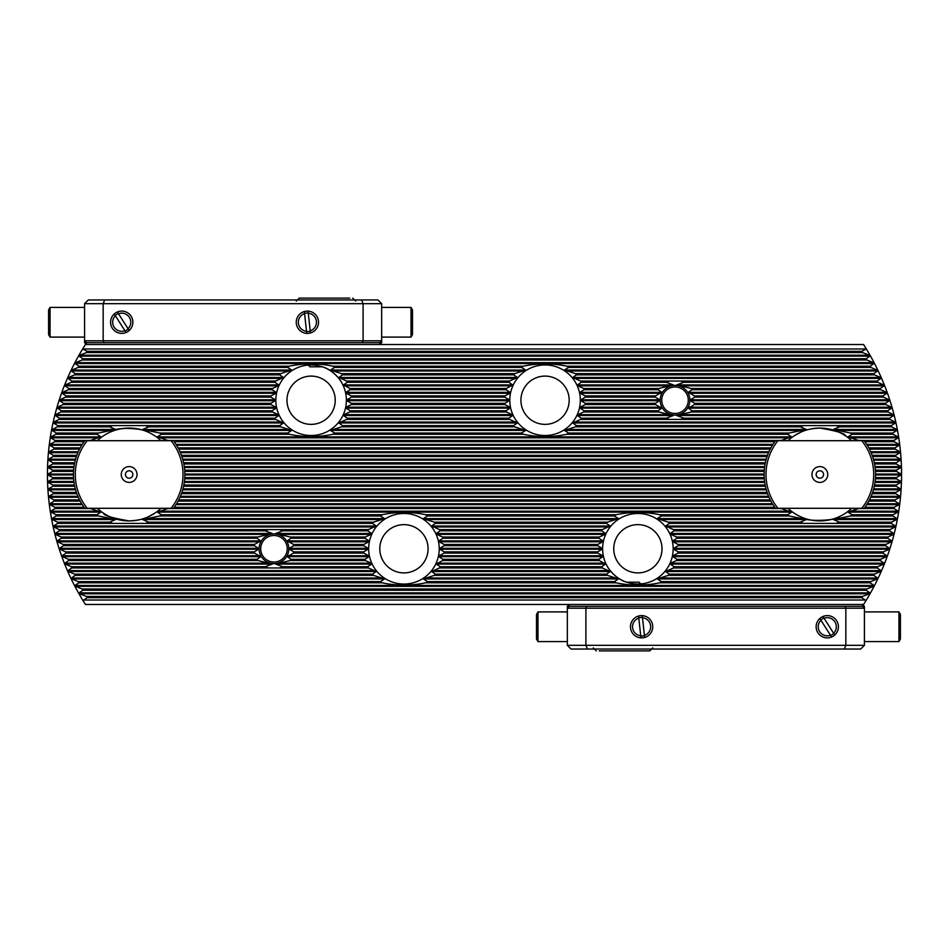 <?xml version="1.0" encoding="UTF-8"?>
<svg xmlns="http://www.w3.org/2000/svg" width="949" height="949" viewBox="0 0 949 949"><rect width="100%" height="100%" fill="white"/><g stroke="black" fill="none" stroke-linecap="round" stroke-linejoin="round"><path stroke-width="1.42" d="M85.434 344.523L863.566 344.523L866.354 348.983A241.378 241.378 0 0 1 866.354 600.017L863.566 604.477L85.434 604.477L82.646 600.017A241.378 241.378 0 0 1 82.646 348.983L85.434 344.523M423.278 518.593L427.513 515.971A40.392 40.392 0 0 0 425.686 514.726C411.237 511.665 396.741 511.665 382.198 514.726A40.392 40.392 0 0 0 380.371 515.971L384.606 518.593L373.562 522.152A40.392 40.392 0 0 0 372.518 523.397L376.255 526.031L368.402 529.578A40.392 40.392 0 0 0 367.761 530.823L371.545 533.457L371.13 534.382L365.306 537.004A40.392 40.392 0 0 0 364.95 538.249L368.983 540.883L368.793 541.808L363.787 544.441A40.392 40.392 0 0 0 363.669 545.675L368.117 548.308L368.117 549.234L363.669 551.867A40.392 40.392 0 0 0 363.787 553.101L368.793 555.734L368.983 556.66L364.95 559.293A40.392 40.392 0 0 0 365.306 560.527L371.13 563.16L371.545 564.086L367.761 566.719A40.392 40.392 0 0 0 368.402 567.953L376.255 571.512L372.518 574.145A40.392 40.392 0 0 0 373.562 575.379L384.606 578.937L380.371 581.571A40.392 40.392 0 0 0 382.198 582.816C396.646 585.877 411.142 585.877 425.686 582.816A40.392 40.392 0 0 0 427.513 581.571L423.278 578.937L434.322 575.379A40.392 40.392 0 0 0 435.366 574.145L431.641 571.512L439.482 567.953A40.392 40.392 0 0 0 440.134 566.719L436.338 564.086L442.59 560.527A40.392 40.392 0 0 0 442.946 559.293L438.901 556.66L439.09 555.734L444.096 553.101A40.392 40.392 0 0 0 444.215 551.867L439.778 549.234L439.778 548.308L444.215 545.675A40.392 40.392 0 0 0 444.096 544.441L439.09 541.808L438.901 540.883L442.946 538.249A40.392 40.392 0 0 0 442.59 537.004L436.765 534.382L436.338 533.457L440.134 530.823A40.392 40.392 0 0 0 439.482 529.578L431.641 526.031L435.366 523.397A40.392 40.392 0 0 0 434.322 522.152L423.278 518.593L618.558 518.593L607.514 522.152A40.392 40.392 0 0 0 606.47 523.397L610.195 526.031L602.354 529.578A40.392 40.392 0 0 0 601.713 530.823L605.498 533.457L605.071 534.382L599.246 537.004A40.392 40.392 0 0 0 598.89 538.249L602.935 540.883L602.745 541.808L597.74 544.441A40.392 40.392 0 0 0 597.621 545.675L602.057 548.308L602.057 549.234L597.621 551.867A40.392 40.392 0 0 0 597.74 553.101L602.745 555.734L602.935 556.66L598.89 559.293A40.392 40.392 0 0 0 599.246 560.527L605.498 564.086L601.713 566.719A40.392 40.392 0 0 0 602.354 567.953L610.195 571.512L606.47 574.145A40.392 40.392 0 0 0 607.514 575.379L618.558 578.937L614.323 581.571A40.392 40.392 0 0 0 616.15 582.816C630.599 585.877 645.095 585.877 659.638 582.816A40.392 40.392 0 0 0 661.465 581.571L657.23 578.937L668.274 575.379A40.392 40.392 0 0 0 669.318 574.145L665.581 571.512L673.434 567.953A40.392 40.392 0 0 0 674.075 566.719L670.291 564.086L670.706 563.16L676.53 560.527A40.392 40.392 0 0 0 676.886 559.293L672.853 556.66L673.043 555.734L678.049 553.101A40.392 40.392 0 0 0 678.167 551.867L673.731 549.234L673.731 548.308L678.167 545.675A40.392 40.392 0 0 0 678.049 544.441L673.043 541.808L672.853 540.883L676.886 538.249A40.392 40.392 0 0 0 676.53 537.004L670.706 534.382L670.291 533.457L674.075 530.823A40.392 40.392 0 0 0 673.434 529.578L665.581 526.031L669.318 523.397A40.392 40.392 0 0 0 668.274 522.152L657.23 518.593L661.465 515.971A40.392 40.392 0 0 0 659.638 514.726C645.19 511.665 630.694 511.665 616.15 514.726A40.392 40.392 0 0 0 614.323 515.971L618.558 518.593M368.663 548.771A35.279 35.279 0 0 0 421.581 579.317A35.279 35.279 0 0 0 421.581 518.213A35.279 35.279 0 0 0 368.663 548.771M289.374 548.308L368.117 548.308L368.117 549.234L289.374 549.234L289.374 548.308L293.704 545.675A19.965 19.965 0 0 0 293.466 544.441L287.215 540.883L290.94 538.249A19.965 19.965 0 0 0 290.109 537.004L275.673 533.457L282.719 530.823A19.965 19.965 0 0 0 279.504 529.578L268.448 529.578A19.965 19.965 0 0 0 265.222 530.823L272.268 533.457L257.831 537.004A19.965 19.965 0 0 0 257.001 538.249L260.738 540.883L254.486 544.441A19.965 19.965 0 0 0 254.249 545.675L258.567 548.308L258.567 549.234L254.249 551.867A19.965 19.965 0 0 0 254.486 553.101L260.738 556.66L257.001 559.293A19.965 19.965 0 0 0 257.831 560.527L272.268 564.086L265.222 566.719A19.965 19.965 0 0 0 268.448 567.953L279.504 567.953A19.965 19.965 0 0 0 282.719 566.719L275.673 564.086L290.109 560.527A19.965 19.965 0 0 0 290.94 559.293L287.215 556.66L293.466 553.101A19.965 19.965 0 0 0 293.704 551.867L289.374 549.234M602.615 548.771A35.279 35.279 0 0 0 655.534 579.317A35.279 35.279 0 0 0 655.534 518.213A35.279 35.279 0 0 0 602.615 548.771M439.778 548.308L602.057 548.308L602.057 549.234L439.778 549.234M525.722 430.407L521.487 433.029A40.392 40.392 0 0 0 523.314 434.274C537.763 437.335 552.259 437.335 566.802 434.274A40.392 40.392 0 0 0 568.629 433.029L564.394 430.407L575.438 426.848A40.392 40.392 0 0 0 576.482 425.603L572.745 422.969L580.598 419.422A40.392 40.392 0 0 0 581.239 418.177L577.455 415.543L577.87 414.618L583.694 411.996A40.392 40.392 0 0 0 584.05 410.751L580.017 408.117L580.207 407.192L585.213 404.559A40.392 40.392 0 0 0 585.331 403.325L580.883 400.692L580.883 399.766L585.331 397.133A40.392 40.392 0 0 0 585.213 395.899L580.207 393.266L580.017 392.34L584.05 389.707A40.392 40.392 0 0 0 583.694 388.473L577.87 385.84L577.455 384.914L581.239 382.281A40.392 40.392 0 0 0 580.598 381.047L572.745 377.488L576.482 374.855A40.392 40.392 0 0 0 575.438 373.621L564.394 370.063L568.629 367.429A40.392 40.392 0 0 0 566.802 366.184C552.354 363.123 537.858 363.123 523.314 366.184A40.392 40.392 0 0 0 521.487 367.429L525.722 370.063L514.678 373.621A40.392 40.392 0 0 0 513.634 374.855L517.359 377.488L509.518 381.047A40.392 40.392 0 0 0 508.866 382.281L512.662 384.914L506.41 388.473A40.392 40.392 0 0 0 506.054 389.707L510.099 392.34L509.91 393.266L504.904 395.899A40.392 40.392 0 0 0 504.785 397.133L509.222 399.766L509.222 400.692L504.785 403.325A40.392 40.392 0 0 0 504.904 404.559L509.91 407.192L510.099 408.117L506.054 410.751A40.392 40.392 0 0 0 506.41 411.996L512.235 414.618L512.662 415.543L508.866 418.177A40.392 40.392 0 0 0 509.518 419.422L517.359 422.969L513.634 425.603A40.392 40.392 0 0 0 514.678 426.848L525.722 430.407L330.442 430.407L341.486 426.848A40.392 40.392 0 0 0 342.53 425.603L338.805 422.969L346.646 419.422A40.392 40.392 0 0 0 347.287 418.177L343.502 415.543L343.929 414.618L349.754 411.996A40.392 40.392 0 0 0 350.11 410.751L346.065 408.117L346.255 407.192L351.26 404.559A40.392 40.392 0 0 0 351.379 403.325L346.943 400.692L346.943 399.766L351.379 397.133A40.392 40.392 0 0 0 351.26 395.899L346.255 393.266L346.065 392.34L350.11 389.707A40.392 40.392 0 0 0 349.754 388.473L343.502 384.914L347.287 382.281A40.392 40.392 0 0 0 346.646 381.047L338.805 377.488L342.53 374.855A40.392 40.392 0 0 0 341.486 373.621L330.442 370.063L334.677 367.429A40.392 40.392 0 0 0 332.85 366.184C318.401 363.123 303.905 363.123 289.362 366.184A40.392 40.392 0 0 0 287.535 367.429L291.77 370.063L280.726 373.621A40.392 40.392 0 0 0 279.682 374.855L283.419 377.488L275.566 381.047A40.392 40.392 0 0 0 274.925 382.281L278.709 384.914L278.294 385.84L272.47 388.473A40.392 40.392 0 0 0 272.114 389.707L276.147 392.34L275.957 393.266L270.951 395.899A40.392 40.392 0 0 0 270.833 397.133L275.269 399.766L275.269 400.692L270.833 403.325A40.392 40.392 0 0 0 270.951 404.559L275.957 407.192L276.147 408.117L272.114 410.751A40.392 40.392 0 0 0 272.47 411.996L278.294 414.618L278.709 415.543L274.925 418.177A40.392 40.392 0 0 0 275.566 419.422L283.419 422.969L279.682 425.603A40.392 40.392 0 0 0 280.726 426.848L291.77 430.407L287.535 433.029A40.392 40.392 0 0 0 289.362 434.274C303.81 437.335 318.306 437.335 332.85 434.274A40.392 40.392 0 0 0 334.677 433.029L330.442 430.407M509.779 400.229A35.279 35.279 0 0 0 562.698 430.787A35.279 35.279 0 0 0 562.698 369.683A35.279 35.279 0 0 0 509.779 400.229M346.943 399.766L509.222 399.766L509.222 400.692L346.943 400.692M275.827 400.229A35.279 35.279 0 0 0 328.745 430.787A35.279 35.279 0 0 0 328.745 369.683A35.279 35.279 0 0 0 275.827 400.229M82.646 348.983L87.201 351.332A236.265 236.265 0 0 0 86.454 352.577L79.633 355.211L79.111 356.136L82.848 358.758A236.265 236.265 0 0 0 82.16 360.003L75.564 362.637L75.078 363.562L78.85 366.184A236.265 236.265 0 0 0 78.221 367.429L71.827 370.063L71.389 370.988L75.185 373.621A236.265 236.265 0 0 0 74.603 374.855L68.411 377.488L68.008 378.414L71.827 381.047A236.265 236.265 0 0 0 71.305 382.281L65.291 384.914L64.923 385.84L68.779 388.473A236.265 236.265 0 0 0 68.304 389.707L62.456 392.34L62.124 393.266L66.027 395.899A236.265 236.265 0 0 0 65.588 397.133L59.894 399.766L275.269 399.766L275.269 400.692L59.597 400.692L63.536 403.325A236.265 236.265 0 0 0 63.156 404.559L57.604 407.192L57.331 408.117L61.329 410.751A236.265 236.265 0 0 0 60.985 411.996L55.576 414.618L55.339 415.543L59.372 418.177A236.265 236.265 0 0 0 59.075 419.422L53.785 422.044L53.583 422.969L57.675 425.603A236.265 236.265 0 0 0 57.414 426.848L52.254 429.47L52.076 430.407L56.228 433.029A236.265 236.265 0 0 0 56.015 434.274L50.961 436.908L50.819 437.833L55.03 440.455A236.265 236.265 0 0 0 54.852 441.7L49.906 444.334L49.787 445.259L54.069 447.881A236.265 236.265 0 0 0 53.927 449.126L49.087 451.76L48.992 452.685L53.346 455.318A236.265 236.265 0 0 0 53.251 456.552L48.494 459.186L48.435 460.111L52.859 462.744A236.265 236.265 0 0 0 52.8 463.978L48.138 466.611L48.102 467.537L52.598 470.17A236.265 236.265 0 0 0 52.586 471.404L48.008 474.037L48.008 474.963L52.586 477.596A236.265 236.265 0 0 0 52.598 478.83L48.102 481.463L48.138 482.389L52.8 485.022A236.265 236.265 0 0 0 52.859 486.256L48.435 488.889L48.494 489.814L53.251 492.448A236.265 236.265 0 0 0 53.346 493.682L48.992 496.315L49.087 497.24L53.927 499.874A236.265 236.265 0 0 0 54.069 501.119L49.787 503.741L49.906 504.666L54.852 507.3A236.265 236.265 0 0 0 55.03 508.545L50.819 511.167L50.961 512.092L56.015 514.726A236.265 236.265 0 0 0 56.228 515.971L52.076 518.593L52.254 519.53L57.414 522.152A236.265 236.265 0 0 0 57.675 523.397L53.583 526.031L53.785 526.956L59.075 529.578A236.265 236.265 0 0 0 59.372 530.823L55.339 533.457L55.576 534.382L60.985 537.004A236.265 236.265 0 0 0 61.329 538.249L57.331 540.883L57.604 541.808L63.156 544.441A236.265 236.265 0 0 0 63.536 545.675L59.597 548.308L59.894 549.234L65.588 551.867A236.265 236.265 0 0 0 66.027 553.101L62.124 555.734L62.456 556.66L68.304 559.293A236.265 236.265 0 0 0 68.779 560.527L64.923 563.16L65.291 564.086L71.305 566.719A236.265 236.265 0 0 0 71.827 567.953L68.008 570.586L68.411 571.512L74.603 574.145A236.265 236.265 0 0 0 75.185 575.379L71.389 578.012L71.827 578.937L78.221 581.571A236.265 236.265 0 0 0 78.85 582.816L75.078 585.438L75.564 586.363L82.16 588.997A236.265 236.265 0 0 0 82.848 590.242L79.111 592.864L79.633 593.789L86.454 596.423A236.265 236.265 0 0 0 87.201 597.668L83.868 600.017L865.132 600.017L861.799 597.668A236.265 236.265 0 0 0 862.546 596.423L869.367 593.789L869.889 592.864L866.152 590.242A236.265 236.265 0 0 0 866.84 588.997L873.436 586.363L873.922 585.438L870.15 582.816A236.265 236.265 0 0 0 870.779 581.571L877.173 578.937L877.611 578.012L873.815 575.379A236.265 236.265 0 0 0 874.397 574.145L880.589 571.512L880.992 570.586L877.173 567.953A236.265 236.265 0 0 0 877.695 566.719L883.709 564.086L884.077 563.16L880.221 560.527A236.265 236.265 0 0 0 880.696 559.293L886.544 556.66L886.876 555.734L882.973 553.101A236.265 236.265 0 0 0 883.412 551.867L889.106 549.234L889.403 548.308L885.464 545.675A236.265 236.265 0 0 0 885.844 544.441L891.396 541.808L891.669 540.883L887.671 538.249A236.265 236.265 0 0 0 888.015 537.004L893.424 534.382L893.661 533.457L889.628 530.823A236.265 236.265 0 0 0 889.925 529.578L895.215 526.956L895.417 526.031L891.325 523.397A236.265 236.265 0 0 0 891.586 522.152L896.746 519.53L896.924 518.593L892.772 515.971A236.265 236.265 0 0 0 892.985 514.726L898.039 512.092L898.181 511.167L893.97 508.545A236.265 236.265 0 0 0 894.148 507.3L899.094 504.666L899.213 503.741L894.931 501.119A236.265 236.265 0 0 0 895.073 499.874L899.913 497.24L900.008 496.315L895.654 493.682A236.265 236.265 0 0 0 895.749 492.448L900.506 489.814L900.565 488.889L896.141 486.256A236.265 236.265 0 0 0 896.2 485.022L900.862 482.389L900.898 481.463L896.402 478.83A236.265 236.265 0 0 0 896.414 477.596L900.992 474.963L900.992 474.037L896.414 471.404A236.265 236.265 0 0 0 896.402 470.17L900.898 467.537L900.862 466.611L896.2 463.978A236.265 236.265 0 0 0 896.141 462.744L900.565 460.111L900.506 459.186L895.749 456.552A236.265 236.265 0 0 0 895.654 455.318L900.008 452.685L899.913 451.76L895.073 449.126A236.265 236.265 0 0 0 894.931 447.881L899.213 445.259L899.094 444.334L894.148 441.7A236.265 236.265 0 0 0 893.97 440.455L898.181 437.833L898.039 436.908L892.985 434.274A236.265 236.265 0 0 0 892.772 433.029L896.924 430.407L896.746 429.47L891.586 426.848A236.265 236.265 0 0 0 891.325 425.603L895.417 422.969L895.215 422.044L889.925 419.422A236.265 236.265 0 0 0 889.628 418.177L893.661 415.543L893.424 414.618L888.015 411.996A236.265 236.265 0 0 0 887.671 410.751L891.669 408.117L891.396 407.192L885.844 404.559A236.265 236.265 0 0 0 885.464 403.325L889.403 400.692L889.106 399.766L883.412 397.133A236.265 236.265 0 0 0 882.973 395.899L886.876 393.266L886.544 392.34L880.696 389.707A236.265 236.265 0 0 0 880.221 388.473L884.077 385.84L883.709 384.914L877.695 382.281A236.265 236.265 0 0 0 877.173 381.047L880.992 378.414L880.589 377.488L874.397 374.855A236.265 236.265 0 0 0 873.815 373.621L877.611 370.988L877.173 370.063L870.779 367.429A236.265 236.265 0 0 0 870.15 366.184L873.922 363.562L873.436 362.637L866.84 360.003A236.265 236.265 0 0 0 866.152 358.758L869.889 356.136L869.367 355.211L862.546 352.577A236.265 236.265 0 0 0 861.799 351.332L866.354 348.983M865.132 600.017L866.354 600.017M59.894 399.766L59.597 400.692M82.646 600.017L83.868 600.017M83.868 348.983L865.132 348.983M379.802 548.771A24.14 24.14 0 0 0 416.018 569.673A24.14 24.14 0 0 0 416.018 527.869A24.14 24.14 0 0 0 379.802 548.771M520.918 400.229A24.14 24.14 0 0 0 557.122 421.131A24.14 24.14 0 0 0 557.122 379.327A24.14 24.14 0 0 0 520.918 400.229M613.754 548.771A24.14 24.14 0 0 0 649.958 569.673A24.14 24.14 0 0 0 649.958 527.869A24.14 24.14 0 0 0 613.754 548.771M624.395 581.357L626.601 582.188C616.138 579.412 607.823 568.095 607.253 566.256L607.657 566.944M609.875 570.207L611.536 572.223M618.487 578.226L621.346 579.922M286.966 400.229A24.14 24.14 0 0 0 323.17 421.131A24.14 24.14 0 0 0 323.17 379.327A24.14 24.14 0 0 0 286.966 400.229M324.605 367.643L322.399 366.812C332.862 369.588 341.177 380.905 341.747 382.744L341.343 382.056M339.125 378.793L337.464 376.777M330.513 370.774L327.654 369.078M97.32 508.296A46.418 46.418 0 0 0 160.974 508.296A46.418 46.418 0 0 1 97.32 508.296M160.974 440.704A46.418 46.418 0 0 0 97.32 440.704A46.418 46.418 0 0 1 160.974 440.704M168.056 440.704A51.531 51.531 0 0 0 167.831 440.455L157.309 436.908L161.354 434.274A51.531 51.531 0 0 0 159.74 433.029L142.54 429.47L148.756 426.848A51.531 51.531 0 0 0 145.422 425.603L112.872 425.603A51.531 51.531 0 0 0 109.538 426.848L115.754 429.47L98.554 433.029A51.531 51.531 0 0 0 96.94 434.274L100.985 436.908L90.463 440.455A51.531 51.531 0 0 0 90.238 440.704M90.238 508.296A51.531 51.531 0 0 0 90.463 508.545L100.985 512.092L96.94 514.726A51.531 51.531 0 0 0 98.554 515.971L115.754 519.53L109.538 522.152A51.531 51.531 0 0 0 112.872 523.397L145.422 523.397A51.531 51.531 0 0 0 148.756 522.152L142.54 519.53L159.74 515.971A51.531 51.531 0 0 0 161.354 514.726L157.309 512.092L167.831 508.545A51.531 51.531 0 0 0 168.056 508.296M111.152 431.712C117.806 425.306 149.895 429.85 148.637 432.376M103.939 513.48L103.156 512.958M103.275 513.041L104.283 513.694M788.026 508.296A46.418 46.418 0 0 0 851.68 508.296A46.418 46.418 0 0 1 788.026 508.296M851.68 440.704A46.418 46.418 0 0 0 788.026 440.704A46.418 46.418 0 0 1 851.68 440.704M858.762 440.704A51.531 51.531 0 0 0 858.537 440.455L848.015 436.908L852.06 434.274A51.531 51.531 0 0 0 850.446 433.029L833.246 429.47L839.462 426.848A51.531 51.531 0 0 0 836.128 425.603L803.578 425.603A51.531 51.531 0 0 0 800.244 426.848L806.46 429.47L789.26 433.029A51.531 51.531 0 0 0 787.646 434.274L791.691 436.908L781.169 440.455A51.531 51.531 0 0 0 780.944 440.704M780.944 508.296A51.531 51.531 0 0 0 781.169 508.545L791.691 512.092L787.646 514.726A51.531 51.531 0 0 0 789.26 515.971L806.46 519.53L800.244 522.152A51.531 51.531 0 0 0 803.578 523.397L836.128 523.397A51.531 51.531 0 0 0 839.462 522.152L833.246 519.53L850.446 515.971A51.531 51.531 0 0 0 852.06 514.726L848.015 512.092L858.537 508.545A51.531 51.531 0 0 0 858.762 508.296M839.355 516.624C840.648 520.171 803.898 522.745 800.742 516.802M259.113 548.771A14.852 14.852 0 0 0 274.415 563.611A14.852 14.852 0 0 0 288.804 547.87A14.852 14.852 0 0 1 267.333 562.057A14.852 14.852 0 0 1 265.779 536.375A14.852 14.852 0 0 1 288.804 547.87M59.597 548.308L258.567 548.308L258.567 549.234L59.894 549.234M673.327 415.543L666.281 418.177A19.965 19.965 0 0 0 669.496 419.422L680.552 419.422A19.965 19.965 0 0 0 683.778 418.177L676.732 415.543L691.169 411.996A19.965 19.965 0 0 0 691.999 410.751L688.262 408.117L694.514 404.559A19.965 19.965 0 0 0 694.751 403.325L690.433 400.692L690.433 399.766L694.751 397.133A19.965 19.965 0 0 0 694.514 395.899L688.262 392.34L691.999 389.707A19.965 19.965 0 0 0 691.169 388.473L676.732 384.914L683.778 382.281A19.965 19.965 0 0 0 680.552 381.047L669.496 381.047A19.965 19.965 0 0 0 666.281 382.281L673.327 384.914L658.891 388.473A19.965 19.965 0 0 0 658.06 389.707L661.785 392.34L655.534 395.899A19.965 19.965 0 0 0 655.296 397.133L659.626 399.766L659.626 400.692L655.296 403.325A19.965 19.965 0 0 0 655.534 404.559L661.785 408.117L658.06 410.751A19.965 19.965 0 0 0 658.891 411.996L673.327 415.543L577.455 415.543M580.883 399.766L659.626 399.766L659.626 400.692L580.883 400.692M184.758 471.404L764.242 471.404M184.675 470.17L764.325 470.17M184.675 478.83L764.325 478.83M184.758 477.596L764.242 477.596M875.381 470.17L896.402 470.17M875.464 471.404L896.414 471.404M875.464 477.596L896.414 477.596M875.381 478.83L896.402 478.83M52.586 471.404L73.536 471.404M52.586 477.596L73.536 477.596M52.598 478.83L73.619 478.83M52.598 470.17L73.619 470.17M342.53 374.855L513.634 374.855M576.482 374.855L874.397 374.855M74.603 374.855L279.682 374.855M575.438 373.621L873.815 373.621M341.486 373.621L514.678 373.621M75.185 373.621L280.726 373.621M334.677 367.429L521.487 367.429M568.629 367.429L870.779 367.429M78.221 367.429L287.535 367.429M566.802 366.184L870.15 366.184M332.85 366.184L523.314 366.184M78.85 366.184L289.362 366.184M82.16 360.003L866.84 360.003M82.848 358.758L866.152 358.758M314.736 360.003A40.392 40.392 0 0 0 307.488 360.003M548.676 360.003A40.392 40.392 0 0 0 541.428 360.003M52.8 463.978L74.449 463.978M183.845 463.978L765.155 463.978M874.551 463.978L896.2 463.978M183.596 462.744L765.404 462.744M52.859 462.744L74.698 462.744M874.302 462.744L896.141 462.744M53.251 456.552L76.418 456.552M181.876 456.552L767.124 456.552M872.582 456.552L895.749 456.552M181.437 455.318L767.563 455.318M53.346 455.318L76.857 455.318M872.143 455.318L895.654 455.318M53.927 449.126L79.562 449.126M178.732 449.126L770.268 449.126M869.438 449.126L895.073 449.126M178.08 447.881L770.92 447.881M54.069 447.881L80.214 447.881M868.786 447.881L894.931 447.881M54.852 441.7L84.129 441.7M174.165 441.7L774.835 441.7M864.871 441.7L894.148 441.7M167.831 440.455L307.488 440.455A40.392 40.392 0 0 0 314.736 440.455L541.428 440.455A40.392 40.392 0 0 0 548.676 440.455L781.169 440.455M55.03 440.455L90.463 440.455M858.537 440.455L893.97 440.455M332.85 434.274L523.314 434.274M161.354 434.274L289.362 434.274M566.802 434.274L787.646 434.274M56.015 434.274L96.94 434.274M852.06 434.274L892.985 434.274M314.736 440.455L307.488 440.455M548.676 440.455L541.428 440.455M334.677 433.029L521.487 433.029M568.629 433.029L789.26 433.029M159.74 433.029L287.535 433.029M56.228 433.029L98.554 433.029M850.446 433.029L892.772 433.029M341.486 426.848L514.678 426.848M575.438 426.848L800.244 426.848M148.756 426.848L280.726 426.848M57.414 426.848L109.538 426.848M839.462 426.848L891.586 426.848M342.53 425.603L513.634 425.603M576.482 425.603L803.578 425.603M145.422 425.603L279.682 425.603M57.675 425.603L112.872 425.603M836.128 425.603L891.325 425.603M346.646 419.422L509.518 419.422M680.552 419.422L889.925 419.422M580.598 419.422L669.496 419.422M59.075 419.422L275.566 419.422M347.287 418.177L508.866 418.177M581.239 418.177L666.281 418.177M59.372 418.177L274.925 418.177M683.778 418.177L889.628 418.177M349.754 411.996L506.41 411.996M583.694 411.996L658.891 411.996M60.985 411.996L272.47 411.996M691.169 411.996L888.015 411.996M350.11 410.751L506.054 410.751M584.05 410.751L658.06 410.751M61.329 410.751L272.114 410.751M691.999 410.751L887.671 410.751M351.26 404.559L504.904 404.559M585.213 404.559L655.534 404.559M63.156 404.559L270.951 404.559M694.514 404.559L885.844 404.559M351.379 403.325L504.785 403.325M585.331 403.325L655.296 403.325M63.536 403.325L270.833 403.325M694.751 403.325L885.464 403.325M351.379 397.133L504.785 397.133M585.331 397.133L655.296 397.133M65.588 397.133L270.833 397.133M694.751 397.133L883.412 397.133M585.213 395.899L655.534 395.899M351.26 395.899L504.904 395.899M66.027 395.899L270.951 395.899M694.514 395.899L882.973 395.899M350.11 389.707L506.054 389.707M584.05 389.707L658.06 389.707M68.304 389.707L272.114 389.707M691.999 389.707L880.696 389.707M583.694 388.473L658.891 388.473M349.754 388.473L506.41 388.473M68.779 388.473L272.47 388.473M691.169 388.473L880.221 388.473M347.287 382.281L508.866 382.281M581.239 382.281L666.281 382.281M71.305 382.281L274.925 382.281M683.778 382.281L877.695 382.281M580.598 381.047L669.496 381.047M346.646 381.047L509.518 381.047M71.827 381.047L275.566 381.047M680.552 381.047L877.173 381.047M86.454 352.577L862.546 352.577M87.201 351.332L861.799 351.332M435.366 574.145L606.47 574.145M74.603 574.145L372.518 574.145M669.318 574.145L874.397 574.145M75.185 575.379L373.562 575.379M434.322 575.379L607.514 575.379M668.274 575.379L873.815 575.379M427.513 581.571L614.323 581.571M78.221 581.571L380.371 581.571M661.465 581.571L870.779 581.571M78.85 582.816L382.198 582.816M425.686 582.816L616.15 582.816M659.638 582.816L870.15 582.816M82.16 588.997L400.324 588.997A40.392 40.392 0 0 0 407.572 588.997L400.324 588.997M407.572 588.997L634.264 588.997A40.392 40.392 0 0 0 641.512 588.997L634.264 588.997M641.512 588.997L866.84 588.997M82.848 590.242L866.152 590.242M183.845 485.022L765.155 485.022M52.8 485.022L74.449 485.022M874.551 485.022L896.2 485.022M52.859 486.256L74.698 486.256M183.596 486.256L765.404 486.256M874.302 486.256L896.141 486.256M181.876 492.448L767.124 492.448M53.251 492.448L76.418 492.448M872.582 492.448L895.749 492.448M53.346 493.682L76.857 493.682M181.437 493.682L767.563 493.682M872.143 493.682L895.654 493.682M178.732 499.874L770.268 499.874M53.927 499.874L79.562 499.874M869.438 499.874L895.073 499.874M54.069 501.119L80.214 501.119M178.08 501.119L770.92 501.119M868.786 501.119L894.931 501.119M174.165 507.3L774.835 507.3M54.852 507.3L84.129 507.3M864.871 507.3L894.148 507.3M167.831 508.545L641.512 508.545A40.392 40.392 0 0 0 634.264 508.545M641.512 508.545L781.169 508.545M407.572 508.545A40.392 40.392 0 0 0 400.324 508.545M55.03 508.545L90.463 508.545M858.537 508.545L893.97 508.545M425.686 514.726L616.15 514.726M659.638 514.726L787.646 514.726M161.354 514.726L382.198 514.726M56.015 514.726L96.94 514.726M852.06 514.726L892.985 514.726M427.513 515.971L614.323 515.971M159.74 515.971L380.371 515.971M661.465 515.971L789.26 515.971M56.228 515.971L98.554 515.971M850.446 515.971L892.772 515.971M434.322 522.152L607.514 522.152M148.756 522.152L373.562 522.152M668.274 522.152L800.244 522.152M57.414 522.152L109.538 522.152M839.462 522.152L891.586 522.152M435.366 523.397L606.47 523.397M145.422 523.397L372.518 523.397M669.318 523.397L803.578 523.397M57.675 523.397L112.872 523.397M836.128 523.397L891.325 523.397M439.482 529.578L602.354 529.578M59.075 529.578L268.448 529.578M279.504 529.578L368.402 529.578M673.434 529.578L889.925 529.578M440.134 530.823L601.713 530.823M282.719 530.823L367.761 530.823M674.075 530.823L889.628 530.823M59.372 530.823L265.222 530.823M442.59 537.004L599.246 537.004M290.109 537.004L365.306 537.004M676.53 537.004L888.015 537.004M60.985 537.004L257.831 537.004M442.946 538.249L598.89 538.249M290.94 538.249L364.95 538.249M676.886 538.249L887.671 538.249M61.329 538.249L257.001 538.249M444.096 544.441L597.74 544.441M293.466 544.441L363.787 544.441M678.049 544.441L885.844 544.441M63.156 544.441L254.486 544.441M444.215 545.675L597.621 545.675M293.704 545.675L363.669 545.675M678.167 545.675L885.464 545.675M63.536 545.675L254.249 545.675M444.215 551.867L597.621 551.867M293.704 551.867L363.669 551.867M678.167 551.867L883.412 551.867M65.588 551.867L254.249 551.867M293.466 553.101L363.787 553.101M444.096 553.101L597.74 553.101M678.049 553.101L882.973 553.101M66.027 553.101L254.486 553.101M442.946 559.293L598.89 559.293M290.94 559.293L364.95 559.293M676.886 559.293L880.696 559.293M68.304 559.293L257.001 559.293M290.109 560.527L365.306 560.527M442.59 560.527L599.246 560.527M676.53 560.527L880.221 560.527M68.779 560.527L257.831 560.527M440.134 566.719L601.713 566.719M282.719 566.719L367.761 566.719M674.075 566.719L877.695 566.719M71.305 566.719L265.222 566.719M279.504 567.953L368.402 567.953M439.482 567.953L602.354 567.953M673.434 567.953L877.173 567.953M71.827 567.953L268.448 567.953M86.454 596.423L862.546 596.423M87.201 597.668L861.799 597.668M845.5 435.816L845.523 435.828C845.44 433.574 836.876 431 819.853 428.082C811.395 428.497 804.942 429.909 800.505 432.305L794.183 435.828M842.036 433.729L842.771 434.132M805.357 518.593L806.365 518.913M811.585 520.182L819.853 520.918M822.142 520.859L824.23 520.716M826.294 520.467L832.546 519.15M833.412 518.901L832.463 519.174M807.409 519.222L808.548 519.518M811.881 520.23L819.604 520.918M823.174 520.799L827.884 520.218M777.931 440.704L775.57 440.704A55.706 55.706 0 0 0 775.57 508.296L861.775 508.296A53.844 53.844 0 0 0 861.775 440.704L777.931 440.704A53.844 53.844 0 0 0 777.931 508.296M861.775 508.296L864.136 508.296A55.706 55.706 0 0 0 864.136 440.704L861.775 440.704M827.742 474.5A7.889 7.889 0 0 0 815.903 467.667A7.889 7.889 0 0 0 815.903 481.333A7.889 7.889 0 0 0 827.742 474.5M823.566 474.5A3.713 3.713 0 0 0 818.002 471.285A3.713 3.713 0 0 0 818.002 477.715A3.713 3.713 0 0 0 823.566 474.5M103.951 513.48L103.477 513.172C103.56 515.426 112.124 518 129.147 520.918C137.605 520.503 144.058 519.091 148.495 516.695L154.817 513.172M106.964 515.271L106.229 514.868M143.643 430.407L142.979 430.194M115.588 430.099L116.537 429.826M141.591 429.778L140.452 429.482M137.119 428.77L129.147 428.082L121.116 428.782M171.069 508.296L173.43 508.296A55.706 55.706 0 0 0 173.43 440.704L87.225 440.704A53.844 53.844 0 0 0 87.225 508.296L171.069 508.296A53.844 53.844 0 0 0 171.069 440.704M87.225 440.704L84.864 440.704A55.706 55.706 0 0 0 84.864 508.296L87.225 508.296M121.258 474.5A7.889 7.889 0 0 0 133.097 481.333A7.889 7.889 0 0 0 133.097 467.667A7.889 7.889 0 0 0 121.258 474.5M125.434 474.5A3.713 3.713 0 0 0 130.998 477.715A3.713 3.713 0 0 0 130.998 471.285A3.713 3.713 0 0 0 125.434 474.5M862.558 604.477L864.42 606.328L864.42 645.32L860.707 649.033L587.443 649.033L585.901 645.32L845.844 645.32L845.844 608.19L585.901 608.19L585.901 645.32L567.336 645.32L567.336 606.328L569.198 604.477L569.198 606.328L862.558 606.328L862.558 604.477L569.198 604.477M827.279 637.894A11.139 11.139 0 0 0 836.923 621.18A11.139 11.139 0 0 0 817.635 621.18A11.139 11.139 0 0 0 827.279 637.894M641.607 637.894A11.139 11.139 0 0 0 651.251 621.18A11.139 11.139 0 0 0 631.963 621.18A11.139 11.139 0 0 0 641.607 637.894M587.443 649.033L571.049 649.033L567.336 645.32M862.558 606.328L864.42 608.19L845.844 608.19L845.085 606.328M844.313 649.033L845.844 645.32L864.42 645.32M586.672 606.328L585.901 608.19L567.336 608.19L569.198 606.328M640.753 635.996A9.288 9.288 0 0 0 644.442 635.593M642.461 617.502A9.288 9.288 0 0 0 638.772 617.918M830.612 635.415A9.288 9.288 0 0 0 833.732 633.422M823.957 618.084A9.288 9.288 0 0 0 820.826 620.077M898.94 611.903L900.423 614.466L900.423 639.045L898.94 641.607L898.94 611.903L864.42 611.903M537.976 641.607L536.505 639.045L536.505 614.466L537.976 611.903L537.976 641.607L567.336 641.607M605.913 650.895L613.742 650.895M630.871 650.895L640.172 650.895M652.746 647.918L649.78 650.895L599.258 650.895M640.777 583.932L639.045 582.188L626.601 582.188M833.625 633.244A9.087 9.087 0 0 0 824.064 618.262L834.752 635.011M822.937 616.494L824.064 618.262M819.806 618.487L831.621 637.016M820.932 620.255A9.087 9.087 0 0 0 830.494 635.249M638.784 618.119A9.087 9.087 0 0 0 640.729 635.794L638.558 616.031M644.418 635.391A9.087 9.087 0 0 0 642.485 617.716L644.656 637.467A11.139 11.139 0 0 1 640.966 637.87L640.729 635.794M642.485 617.716L642.248 615.628M86.442 344.523L84.58 342.672L84.58 303.68L88.293 299.967L361.557 299.967L363.099 303.68L103.156 303.68L103.156 340.81L363.099 340.81L363.099 303.68L381.664 303.68L381.664 342.672L379.802 344.523L379.802 342.672L86.442 342.672L86.442 344.523L379.802 344.523M121.721 311.106A11.139 11.139 0 0 0 112.077 327.82A11.139 11.139 0 0 0 131.365 327.82A11.139 11.139 0 0 0 121.721 311.106M307.393 311.106A11.139 11.139 0 0 0 297.749 327.82A11.139 11.139 0 0 0 317.037 327.82A11.139 11.139 0 0 0 307.393 311.106M361.557 299.967L377.951 299.967L381.664 303.68M86.442 342.672L84.58 340.81L103.156 340.81L103.915 342.672M104.687 299.967L103.156 303.68L84.58 303.68M362.328 342.672L363.099 340.81L381.664 340.81L379.802 342.672M308.247 313.004A9.288 9.288 0 0 0 304.558 313.407M306.539 331.498A9.288 9.288 0 0 0 310.228 331.082M118.388 313.585A9.288 9.288 0 0 0 115.268 315.578M125.043 330.916A9.288 9.288 0 0 0 128.174 328.923M50.06 337.097L48.577 334.534L48.577 309.955L50.06 307.393L50.06 337.097L84.58 337.097M411.024 307.393L412.495 309.955L412.495 334.534L411.024 337.097L411.024 307.393L381.664 307.393M343.087 298.105L335.258 298.105M296.254 301.082L299.22 298.105L349.742 298.105M308.223 365.068L309.955 366.812L322.399 366.812M115.375 315.756A9.087 9.087 0 0 0 124.936 330.738L114.248 313.989M126.063 332.506L124.936 330.738M128.068 328.745L117.379 311.984A11.139 11.139 0 0 1 129.194 330.513L128.068 328.745A9.087 9.087 0 0 0 118.506 313.751M310.216 330.881A9.087 9.087 0 0 0 308.271 313.206L310.442 332.969M304.582 313.609A9.087 9.087 0 0 0 306.515 331.284L304.344 311.533A11.139 11.139 0 0 1 308.034 311.13L308.271 313.206M306.515 331.284L306.752 333.372M287.215 547.964A13.262 13.262 0 0 1 268.045 560.634A13.262 13.262 0 0 1 266.657 537.703A13.262 13.262 0 0 1 287.215 547.964M688.286 400.229A13.262 13.262 0 0 1 668.393 411.712A13.262 13.262 0 0 1 668.393 388.746A13.262 13.262 0 0 1 688.286 400.229M689.887 400.229A14.852 14.852 0 0 1 667.598 413.1A14.852 14.852 0 0 1 667.598 387.37A14.852 14.852 0 0 1 689.887 400.229M184.841 474.963L764.159 474.963M184.841 474.037L764.159 474.037M875.559 474.963L900.992 474.963M875.559 474.037L900.992 474.037M48.008 474.037L73.441 474.037M48.008 474.963L73.441 474.963M572.745 422.969L895.417 422.969M573.481 422.044L895.215 422.044M338.805 422.969L517.359 422.969M339.54 422.044L516.624 422.044M53.785 422.044L282.683 422.044M53.583 422.969L283.419 422.969M338.805 377.488L517.359 377.488M572.745 377.488L880.589 377.488M68.411 377.488L283.419 377.488M573.481 378.414L880.992 378.414M339.54 378.414L516.624 378.414M68.008 378.414L282.683 378.414M330.442 370.063L525.722 370.063M564.394 370.063L877.173 370.063M71.827 370.063L291.77 370.063M565.77 370.988L877.611 370.988M331.818 370.988L524.346 370.988M71.389 370.988L290.394 370.988M75.564 362.637L873.436 362.637M75.078 363.562L873.922 363.562M48.138 466.611L74.01 466.611M184.284 466.611L764.716 466.611M874.99 466.611L900.862 466.611M184.414 467.537L764.586 467.537M48.102 467.537L73.88 467.537M875.12 467.537L900.898 467.537M48.494 459.186L75.588 459.186M182.706 459.186L766.294 459.186M873.412 459.186L900.506 459.186M182.955 460.111L766.045 460.111M48.435 460.111L75.339 460.111M873.661 460.111L900.565 460.111M49.087 451.76L78.304 451.76M179.99 451.76L769.01 451.76M870.696 451.76L899.913 451.76M180.393 452.685L768.607 452.685M48.992 452.685L77.889 452.685M871.111 452.685L900.008 452.685M49.906 444.334L82.326 444.334M175.968 444.334L773.032 444.334M866.674 444.334L899.094 444.334M176.55 445.259L772.45 445.259M49.787 445.259L81.744 445.259M867.256 445.259L899.213 445.259M157.309 436.908L791.691 436.908M50.961 436.908L100.985 436.908M848.015 436.908L898.039 436.908M158.507 437.833L790.493 437.833M50.819 437.833L99.787 437.833M849.213 437.833L898.181 437.833M331.818 429.47L524.346 429.47M565.77 429.47L806.46 429.47M142.54 429.47L290.394 429.47M52.254 429.47L115.754 429.47M833.246 429.47L896.746 429.47M564.394 430.407L803.673 430.407M145.327 430.407L291.77 430.407M52.076 430.407L112.955 430.407M836.045 430.407L896.924 430.407M343.929 414.618L512.235 414.618M577.87 414.618L669.519 414.618M55.576 414.618L278.294 414.618M680.54 414.618L893.424 414.618M343.502 415.543L512.662 415.543M55.339 415.543L278.709 415.543M676.732 415.543L893.661 415.543M346.255 407.192L509.91 407.192M580.207 407.192L661.275 407.192M57.604 407.192L275.957 407.192M688.772 407.192L891.396 407.192M580.017 408.117L661.785 408.117M346.065 408.117L510.099 408.117M57.331 408.117L276.147 408.117M688.262 408.117L891.669 408.117M690.433 399.766L889.106 399.766M690.433 400.692L889.403 400.692M346.065 392.34L510.099 392.34M580.017 392.34L661.785 392.34M62.456 392.34L276.147 392.34M688.262 392.34L886.544 392.34M580.207 393.266L661.275 393.266M346.255 393.266L509.91 393.266M62.124 393.266L275.957 393.266M688.772 393.266L886.876 393.266M343.502 384.914L512.662 384.914M577.455 384.914L673.327 384.914M65.291 384.914L278.709 384.914M676.732 384.914L883.709 384.914M577.87 385.84L669.519 385.84M343.929 385.84L512.235 385.84M64.923 385.84L278.294 385.84M680.54 385.84L884.077 385.84M79.633 355.211L869.367 355.211M79.111 356.136L869.889 356.136M431.641 526.031L610.195 526.031M432.376 526.956L609.46 526.956M53.583 526.031L376.255 526.031M53.785 526.956L375.519 526.956M666.317 526.956L895.215 526.956M665.581 526.031L895.417 526.031M432.376 570.586L609.46 570.586M431.641 571.512L610.195 571.512M68.008 570.586L375.519 570.586M68.411 571.512L376.255 571.512M665.581 571.512L880.589 571.512M666.317 570.586L880.992 570.586M71.389 578.012L383.23 578.012M424.654 578.012L617.182 578.012M658.606 578.012L877.611 578.012M71.827 578.937L384.606 578.937M423.278 578.937L618.558 578.937M657.23 578.937L877.173 578.937M75.078 585.438L873.922 585.438M75.564 586.363L873.436 586.363M48.102 481.463L73.88 481.463M184.414 481.463L764.586 481.463M875.12 481.463L900.898 481.463M184.284 482.389L764.716 482.389M48.138 482.389L74.01 482.389M874.99 482.389L900.862 482.389M48.435 488.889L75.339 488.889M182.955 488.889L766.045 488.889M873.661 488.889L900.565 488.889M182.706 489.814L766.294 489.814M48.494 489.814L75.588 489.814M873.412 489.814L900.506 489.814M48.992 496.315L77.889 496.315M180.393 496.315L768.607 496.315M871.111 496.315L900.008 496.315M179.99 497.24L769.01 497.24M49.087 497.24L78.304 497.24M870.696 497.24L899.913 497.24M49.787 503.741L81.744 503.741M176.55 503.741L772.45 503.741M867.256 503.741L899.213 503.741M175.968 504.666L773.032 504.666M49.906 504.666L82.326 504.666M866.674 504.666L899.094 504.666M158.507 511.167L790.493 511.167M50.819 511.167L99.787 511.167M849.213 511.167L898.181 511.167M157.309 512.092L791.691 512.092M50.961 512.092L100.985 512.092M848.015 512.092L898.039 512.092M145.327 518.593L384.606 518.593M657.23 518.593L803.673 518.593M52.076 518.593L112.955 518.593M836.045 518.593L896.924 518.593M424.654 519.53L617.182 519.53M142.54 519.53L383.23 519.53M658.606 519.53L806.46 519.53M52.254 519.53L115.754 519.53M833.246 519.53L896.746 519.53M275.673 533.457L371.545 533.457M436.338 533.457L605.498 533.457M670.291 533.457L893.661 533.457M55.339 533.457L272.268 533.457M436.765 534.382L605.071 534.382M279.481 534.382L371.13 534.382M670.706 534.382L893.424 534.382M55.576 534.382L268.46 534.382M287.215 540.883L368.983 540.883M438.901 540.883L602.935 540.883M672.853 540.883L891.669 540.883M57.331 540.883L260.738 540.883M439.09 541.808L602.745 541.808M287.725 541.808L368.793 541.808M673.043 541.808L891.396 541.808M57.604 541.808L260.228 541.808M673.731 548.308L889.403 548.308M673.731 549.234L889.106 549.234M287.725 555.734L368.793 555.734M439.09 555.734L602.745 555.734M673.043 555.734L886.876 555.734M62.124 555.734L260.228 555.734M438.901 556.66L602.935 556.66M287.215 556.66L368.983 556.66M672.853 556.66L886.544 556.66M62.456 556.66L260.738 556.66M279.481 563.16L371.13 563.16M436.765 563.16L605.071 563.16M670.706 563.16L884.077 563.16M64.923 563.16L268.46 563.16M436.338 564.086L605.498 564.086M275.673 564.086L371.545 564.086M670.291 564.086L883.709 564.086M65.291 564.086L272.268 564.086M79.111 592.864L869.889 592.864M79.633 593.789L869.367 593.789M864.42 641.607L898.94 641.607M567.336 611.903L537.976 611.903M593.327 647.918L596.304 650.895M84.58 307.393L50.06 307.393M381.664 337.097L411.024 337.097M355.673 301.082L352.696 298.105"/></g></svg>
